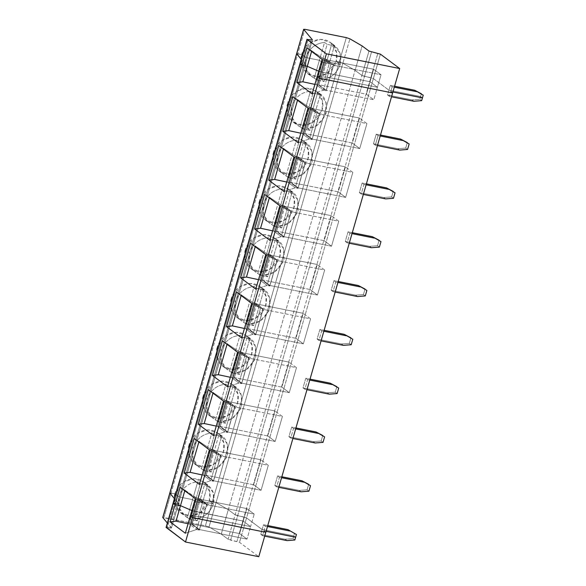 <?xml version="1.0" encoding="UTF-8"?>
<svg xmlns="http://www.w3.org/2000/svg" width="586" height="586" viewBox="0 0 586 586"><rect width="100%" height="100%" fill="white"/><g stroke="black" fill="none" stroke-linecap="round" stroke-linejoin="round"><path stroke-width="0.44" stroke-dasharray="2.93 2.2" d="M394.576 86.223L390.32 85.373L392.173 86.757L394.297 87.182L392.173 86.757L390.781 91.562L392.913 91.987L390.781 91.562L392.173 86.757L390.32 85.373L394.576 86.223M422.447 97.906L420.594 96.529L421.393 93.782L420.594 96.529L388.928 90.178L390.32 85.373L388.928 90.178L373.37 78.568L380.417 54.161L373.37 78.568L361.936 75.469L355.087 70.357L362.133 45.95L355.087 70.357L342.869 63.251L339.279 62.028L336.13 61.398L340.202 64.438L326.636 61.72L331.786 43.869C339.448 48.169 342.253 55.025 340.202 64.438L340.158 53.473L333.866 45.027L331.786 43.869L326.636 61.72L329.229 63.654L334.379 45.803L331.786 43.869L334.379 45.803L329.229 63.654L321.992 62.204L319.399 60.27L305.826 57.545C309.137 48.389 315.378 43.342 324.549 42.419L319.399 60.27L324.549 42.419L327.142 44.353L321.992 62.204L327.142 44.353L334.379 45.803L327.142 44.353L324.549 42.419C315.378 43.342 309.137 48.389 305.826 57.545L301.753 54.505L310.939 42.331L320.769 39.372L330.482 42.478L336.591 52.432L336.13 61.398C338.364 56.197 336.862 42.492 324.212 39.694C311.415 37.394 302.603 49.026 301.753 54.505L297.827 53.722L304.874 29.307L297.827 53.722L296.655 53.817L301.753 54.505L305.826 57.545L319.399 60.27L321.992 62.204L329.229 63.654L326.636 61.72L340.202 64.438L336.13 61.398L339.279 62.028L346.326 37.621L339.279 62.028L342.869 63.251L349.915 38.844L342.869 63.251L355.087 70.357L361.936 75.469L368.982 51.055L361.936 75.469L364.485 76.385L371.531 51.971L364.485 76.385L370.821 77.652L377.86 53.245L370.821 77.652L373.37 78.568L388.928 90.178L420.594 96.529L422.447 97.906L420.594 96.529L419.803 99.268L421.656 100.653L419.803 99.268L411.973 99.876L419.803 99.268L420.594 96.529L422.447 97.906M392.635 92.94L390.781 91.562L392.635 92.94L390.781 91.562L389.397 96.368L387.544 94.983L411.973 99.876L413.826 101.261L411.973 99.876L387.544 94.983L388.928 90.178L420.594 96.529L388.928 90.178L387.544 94.983L389.397 96.368L391.529 96.793L389.397 96.368L390.781 91.562L392.635 92.94M171.464 527.949L170.292 528.045L304.149 64.284L301.153 63.684L174.342 503.037L177.338 503.638L173.273 503.228L174.342 503.037L301.153 63.684L300.083 63.874L304.149 64.284L300.083 63.874L301.153 63.684L308.199 39.277L301.153 63.684L305.365 64.299L304.149 64.284L311.195 39.877L304.149 64.284L305.321 64.189L312.367 39.782L305.321 64.189L301.211 59.274L305.321 64.189L178.51 503.542L174.401 498.62L178.51 503.542L171.464 527.949L178.51 503.542L177.338 503.638L170.292 528.045L166.226 527.634L167.296 527.444L174.342 503.037L167.296 527.444L171.464 527.949L167.354 523.027L171.508 528.052L312.404 39.885M322.505 72.21L370.008 81.732L373.612 69.243L326.116 59.721L322.505 72.21L326.116 59.721L373.612 69.243L370.008 81.732L377.413 87.263L381.025 74.766L373.612 69.243L381.025 74.766L377.413 87.263L329.918 77.74L333.522 65.244L381.025 74.766L333.522 65.244L326.116 59.721L333.522 65.244L329.955 77.77L333.698 64.797L330.951 64.226L323.538 58.695L311.759 50.857L311.591 51.436L311.759 50.857L306.932 47.957L323.538 58.695L326.212 59.208L333.698 64.797L326.212 59.208L323.538 58.695L330.951 64.226L322.124 59.296L330.951 64.226L333.698 64.797L329.955 77.77L333.573 64.746L329.83 77.718L327.208 77.198L330.951 64.226L327.208 77.198L317.136 76.59L327.208 77.198L377.413 87.263L370.008 81.732L322.505 72.21L326.212 59.208L318.901 84.706L366.397 94.229L370.008 81.732L322.381 72.166L326.124 59.193L318.725 85.153L316.052 84.64L323.457 90.171L326.212 90.742L318.725 85.153L326.212 90.742L329.918 77.74L377.413 87.263L370.008 81.732L366.397 94.229L373.809 99.752L377.413 87.263L373.809 99.752L326.314 90.229L329.918 77.74L326.314 90.229L373.809 99.752L366.397 94.229L318.901 84.706L326.314 90.229L318.901 84.706L322.505 72.21L370.008 81.732L377.413 87.263L329.918 77.74L326.212 90.742L323.457 90.171L316.052 84.64L314.88 84.391L316.052 84.64L323.538 58.695L319.795 71.668L322.417 72.195L326.16 59.223L322.417 72.195L318.689 71.199L319.795 71.668L318.689 71.199L319.795 71.668L316.052 84.64L318.725 85.153L322.468 72.181L318.674 85.168L322.417 72.195L319.795 71.668L322.505 72.21M174.936 493.859C172.709 499.06 174.203 512.757 186.861 515.563C199.65 517.863 208.47 506.231 209.319 500.744L212.469 501.382L205.422 525.788L163.97 517.475L171.017 493.068L174.936 493.859L179.016 496.899L192.589 499.616L187.432 517.467C179.77 513.168 176.965 506.311 179.016 496.899L179.06 507.864L185.352 516.31L190.025 519.401L195.182 501.55L202.419 503L197.262 520.851L190.025 519.401L197.262 520.851L194.669 518.918L199.826 501.067L213.392 503.792C210.081 512.948 203.84 517.995 194.669 518.918C203.84 517.995 210.081 512.948 213.392 503.792L209.319 500.744L200.134 512.926L190.296 515.885L180.583 512.779L174.474 502.817L174.936 493.859L171.017 493.068L163.97 517.475L162.798 517.57L205.422 525.788L209.012 527.012L216.058 502.598L228.276 509.71L221.23 534.117L209.012 527.012L221.23 534.117L228.276 509.71L235.125 514.816L228.079 539.223L221.23 534.117L228.079 539.223L239.513 542.328L258.778 556.7L239.513 542.328L230.628 540.138L237.674 515.731L244.003 516.999L236.964 541.413L244.003 516.999L246.56 517.914L239.513 542.328L246.56 517.914L244.003 516.999L237.674 515.731L230.628 540.138L228.079 539.223L235.125 514.816L237.674 515.731L235.125 514.816L228.276 509.71L216.058 502.598L209.012 527.012L205.422 525.788L212.469 501.382L216.058 502.598L209.319 500.744L213.392 503.792L199.826 501.067L194.669 518.918L197.262 520.851L202.419 503L199.826 501.067L202.419 503L195.182 501.55L190.025 519.401L187.432 517.467L192.589 499.616L195.182 501.55L192.589 499.616L179.016 496.899L174.936 493.859L169.845 493.163L171.017 493.068L169.845 493.163L171.017 493.068L297.827 53.722L171.017 493.068L174.936 493.859L179.016 496.899L192.589 499.616L195.182 501.55L202.419 503L199.826 501.067L213.392 503.792L209.319 500.744C211.553 495.544 210.052 481.846 197.401 479.04C184.605 476.74 175.785 488.38 174.936 493.859L184.129 481.677L193.959 478.725L203.672 481.824L209.781 491.786L209.319 500.744L212.469 501.382L209.319 500.744L213.392 503.792L199.826 501.067L204.975 483.216C212.637 487.515 215.443 494.372 213.392 503.792L213.348 492.819L207.056 484.38L204.975 483.216L199.826 501.067L202.419 503L207.569 485.157L204.975 483.216L207.569 485.157L202.419 503L195.182 501.55L192.589 499.616L179.016 496.899C182.327 487.735 188.567 482.696 197.738 481.765L192.589 499.616L197.738 481.765L200.331 483.706L195.182 501.55L200.331 483.706L207.569 485.157L200.331 483.706L197.738 481.765C188.567 482.696 182.327 487.735 179.016 496.899L174.936 493.859M263.971 530.909L262.587 535.714L264.718 536.139L262.587 535.714L260.733 534.329L285.162 539.23L292.993 538.622L293.784 535.875L295.637 537.259L293.784 535.875L292.993 538.622L294.846 539.999L292.993 538.622L285.162 539.23L287.015 540.614L285.162 539.23L260.733 534.329L262.118 529.524L293.784 535.875L262.118 529.524L246.56 517.914L262.118 529.524L260.733 534.329L262.587 535.714L263.971 530.909L266.103 531.334L263.971 530.909L265.824 532.293L263.971 530.909L265.363 526.103L263.51 524.719L262.118 529.524L246.56 517.914L235.125 514.816L228.276 509.71L216.058 502.598L212.469 501.382L339.279 62.028L212.469 501.382L216.058 502.598L342.869 63.251L216.058 502.598L228.276 509.71L355.087 70.357L228.276 509.71L235.125 514.816L361.936 75.469L235.125 514.816L237.674 515.731L364.485 76.385L237.674 515.731L244.003 516.999L370.821 77.652L244.003 516.999L246.56 517.914L373.37 78.568L246.56 517.914L262.118 529.524L293.784 535.875L295.637 537.259L293.784 535.875L294.575 533.128L293.784 535.875L262.118 529.524L263.51 524.719L265.363 526.103L267.487 526.528L265.363 526.103L263.971 530.909L265.824 532.293L263.971 530.909L266.103 531.334L263.971 530.909M239.586 533.575L243.19 521.086L195.695 511.563L192.091 524.052L239.586 533.575L192.091 524.052L199.504 529.583L246.999 539.105L239.586 533.575L246.999 539.105L199.504 529.583L203.108 517.086L250.603 526.609L246.999 539.105L250.603 526.609L243.19 521.086L239.586 533.575M199.306 530.074L203.144 517.116L199.401 530.088L196.647 529.517L200.39 516.544L203.02 517.072L199.269 530.044L203.056 517.101L199.306 530.074L203.144 517.116L199.504 529.583L192.091 524.052L195.658 511.534L191.915 524.507L199.401 530.088L191.82 524.485L195.57 511.512L191.864 524.514L189.234 523.987L196.647 529.517L199.306 530.074M191.864 524.514L195.607 511.541L192.984 511.014L189.234 523.987L191.864 524.514M177.338 503.638L173.273 503.228L178.51 503.542L305.321 64.189L301.211 59.274L305.321 64.189L304.149 64.284L177.338 503.638M200.39 516.544L196.647 529.517L185.33 533.238L196.647 529.517L189.234 523.987L192.984 511.014L191.878 510.545L195.607 511.541L191.82 524.485L195.57 511.512L243.19 521.086L250.603 526.609L200.39 516.544L190.318 515.944L200.39 516.544L250.603 526.609L243.19 521.086L191.878 510.545L192.984 511.014L196.728 498.041L199.313 498.54L206.887 504.143L203.02 517.072L200.39 516.544L204.14 503.572L206.763 504.099L204.14 503.572L184.949 490.211L184.78 490.79L184.949 490.211L196.728 498.041L192.984 511.014L243.19 521.086L250.603 526.609L254.207 514.12L246.801 508.589L243.19 521.086L246.801 508.589L199.299 499.067L195.695 511.563L199.299 499.067L246.801 508.589L254.207 514.12L206.712 504.597L199.299 499.067L206.712 504.597L254.207 514.12L250.603 526.609L203.108 517.086L206.712 504.597L203.056 517.101L206.887 504.143L203.144 517.116L206.887 504.143L199.401 498.561L195.658 511.534L199.313 498.54L195.607 511.541L199.35 498.569L196.728 498.041L204.14 503.572L195.314 498.642L204.14 503.572L200.39 516.544L190.318 515.944L200.39 516.544M188.069 523.738L189.234 523.987L188.069 523.738M174.401 498.62L178.51 503.542L174.401 498.62M296.655 53.817L301.753 54.505L305.826 57.545L319.399 60.27L314.243 78.114C306.588 73.814 303.775 66.958 305.826 57.545L305.87 68.511L312.162 76.956L314.243 78.114L319.399 60.27L321.992 62.204L316.843 80.055L314.243 78.114L316.843 80.055L321.992 62.204L329.229 63.654L326.636 61.72L340.202 64.438C336.891 73.602 330.651 78.641 321.48 79.564L326.636 61.72L321.48 79.564L324.08 81.505L329.229 63.654L324.08 81.505L316.843 80.055L324.08 81.505L321.48 79.564C330.651 78.641 336.891 73.602 340.202 64.438L336.13 61.398L326.944 73.572L317.107 76.532L307.394 73.426L301.285 63.471L301.753 54.505C299.519 59.706 301.021 73.411 313.671 76.209C326.468 78.509 335.28 66.877 336.13 61.398L342.869 63.251L355.087 70.357L361.936 75.469L373.37 78.568L388.928 90.178L373.37 78.568L361.936 75.469L355.087 70.357L342.869 63.251L336.13 61.398L340.202 64.438L326.636 61.72L329.229 63.654L321.992 62.204L319.399 60.27L305.826 57.545L301.753 54.505L296.655 53.817M300.157 126.935C292.495 122.635 289.689 115.779 291.733 106.366C295.051 97.203 301.292 92.163 310.455 91.233L300.157 126.935L310.455 91.233L313.056 93.167L302.75 128.869L300.157 126.935L302.75 128.869L313.056 93.167L320.293 94.624L317.7 92.683C324.563 95.174 327.369 102.03 326.116 113.259C321.106 123.727 314.865 128.766 307.394 128.385L317.7 92.683L307.394 128.385L309.987 130.319L320.293 94.624L309.987 130.319L302.75 128.869L309.987 130.319L307.394 128.385L316.652 125.594L325.179 115.845L326.219 102.784L320.469 94.331L317.7 92.683L320.293 94.624L313.056 93.167L310.455 91.233C301.292 92.163 295.051 97.203 291.733 106.366L287.66 103.319L296.846 91.145L306.683 88.186L316.396 91.291L322.505 101.253L322.036 110.212L312.851 122.386L303.021 125.345L293.308 122.247L287.199 112.285L287.66 103.319L291.733 106.366L291.645 116.878L297.38 125.287L300.157 126.935M287.66 103.319C285.426 108.527 286.928 122.225 299.578 125.023C312.375 127.33 321.187 115.691 322.036 110.212C324.27 105.011 322.769 91.313 310.119 88.508C297.322 86.208 288.51 97.84 287.66 103.319M273.567 152.14C271.34 157.341 272.842 171.046 285.492 173.844C298.281 176.144 307.101 164.512 307.95 159.033C310.184 153.832 308.683 140.127 296.033 137.329C283.236 135.022 274.424 146.661 273.567 152.14L282.76 139.966L292.59 137.007L302.303 140.105L308.412 150.067L307.95 159.033L298.765 171.207L288.927 174.167L279.214 171.061L273.105 161.099L273.567 152.14L277.647 155.18C280.958 146.017 287.199 140.977 296.37 140.054L286.063 175.749C278.401 171.449 275.596 164.593 277.647 155.18L273.567 152.14M259.481 200.954C257.247 206.155 258.748 219.86 271.399 222.658C284.195 224.958 293.007 213.326 293.857 207.847C296.091 202.646 294.59 188.941 281.939 186.143C269.142 183.843 260.33 195.475 259.481 200.954L268.666 188.78L278.504 185.821L288.217 188.926L294.326 198.881L293.857 207.847L284.671 220.021L274.841 222.98L265.121 219.882L259.012 209.92L259.481 200.954L263.554 203.994C266.872 194.838 273.113 189.791 282.276 188.868L271.977 224.563C264.315 220.27 261.51 213.414 263.554 203.994L259.481 200.954M245.388 249.775C243.153 254.976 244.655 268.674 257.305 271.479C270.102 273.779 278.921 262.147 279.771 256.668C281.998 251.46 280.504 237.762 267.846 234.957C255.056 232.657 246.237 244.296 245.388 249.775L254.573 237.601L264.411 234.642L274.123 237.74L280.233 247.702L279.771 256.668L270.578 268.842L260.748 271.801L251.035 268.696L244.926 258.734L245.388 249.775L249.468 252.815C252.778 243.651 259.019 238.612 268.19 237.682L257.884 273.384C250.222 269.084 247.417 262.228 249.468 252.815L245.388 249.775M231.302 298.589C229.067 303.79 230.569 317.495 243.219 320.293C256.016 322.593 264.828 310.961 265.678 305.482C267.912 300.281 266.41 286.576 253.76 283.778C240.963 281.478 232.151 293.11 231.302 298.589L240.487 286.415L250.317 283.456L260.038 286.561L266.139 296.516L265.678 305.482L256.492 317.656L246.655 320.615L236.942 317.509L230.833 307.555L231.302 298.589L235.374 301.629C238.685 292.473 244.926 287.426 254.097 286.503L243.791 322.197C236.136 317.898 233.331 311.041 235.374 301.629L231.302 298.589M217.208 347.403C214.974 352.611 216.476 366.309 229.126 369.107C241.923 371.414 250.735 359.775 251.584 354.296C253.819 349.095 252.317 335.39 239.667 332.592C226.87 330.292 218.058 341.924 217.208 347.403L226.394 335.229L236.231 332.269L245.944 335.375L252.053 345.337L251.584 354.296L242.399 366.47L232.569 369.429L222.856 366.331L216.747 356.369L217.208 347.403L221.288 350.45C224.599 341.286 230.84 336.247 240.011 335.317L229.705 371.019C222.043 366.719 219.237 359.863 221.288 350.45L217.208 347.403M203.122 396.224C200.888 401.425 202.39 415.13 215.04 417.928C227.837 420.228 236.649 408.596 237.498 403.117C239.733 397.916 238.231 384.211 225.581 381.413C212.784 379.105 203.972 390.745 203.122 396.224L212.308 384.05L222.138 381.09L231.851 384.189L237.96 394.151L237.498 403.117L228.313 415.291L218.475 418.25L208.763 415.144L202.653 405.182L203.122 396.224L207.195 399.264C210.506 390.1 216.747 385.061 225.918 384.138L215.611 419.832C207.957 415.533 205.144 408.676 207.195 399.264L203.122 396.224M189.029 445.038C186.795 450.238 188.296 463.944 200.947 466.742C213.744 469.042 222.555 457.41 223.405 451.931C225.639 446.73 224.138 433.025 211.487 430.227C198.691 427.927 189.879 439.559 189.029 445.038L198.215 432.864L208.052 429.904L217.765 433.01L223.874 442.965L223.405 451.931L214.22 464.105L204.389 467.064L194.669 463.958L188.567 454.003L189.029 445.038L193.102 448.078C196.42 438.921 202.661 433.874 211.824 432.951L201.525 468.646C193.863 464.354 191.058 457.49 193.102 448.078L189.029 445.038M380.482 135.044L376.227 134.187L378.08 135.571L380.211 135.996L378.08 135.571L375.311 145.181L377.435 145.606L375.311 145.181L378.08 135.571L376.227 134.187L380.482 135.044M407.57 149.467L405.717 148.09L407.299 142.596L405.717 148.09L397.879 148.698L373.458 143.797L376.227 134.187L373.458 143.797L375.311 145.181L373.458 143.797L397.879 148.698L405.717 148.09L407.57 149.467M392.913 91.987L390.781 91.562L392.913 91.987M362.141 183.008L359.365 192.618L361.218 193.995L363.994 184.385L362.141 183.008L363.994 184.385L366.118 184.817L363.994 184.385L361.218 193.995L363.349 194.427L361.218 193.995L359.365 192.618L362.141 183.008L366.397 183.858L362.141 183.008M348.047 231.822L345.271 241.432L347.124 242.816L349.901 233.206L348.047 231.822L349.901 233.206L352.032 233.631L349.901 233.206L347.124 242.816L349.256 243.241L347.124 242.816L345.271 241.432L348.047 231.822L352.303 232.679L348.047 231.822M333.961 280.643L331.185 290.246L333.038 291.63L335.807 282.02L333.961 280.643L335.807 282.02L337.939 282.445L335.807 282.02L333.038 291.63L335.163 292.055L333.038 291.63L331.185 290.246L333.961 280.643L338.217 281.492L333.961 280.643M319.868 329.457L317.092 339.067L318.945 340.444L321.721 330.841L319.868 329.457L321.721 330.841L323.846 331.266L321.721 330.841L318.945 340.444L321.077 340.876L318.945 340.444L317.092 339.067L319.868 329.457L324.124 330.306L319.868 329.457M305.775 378.27L303.006 387.881L304.859 389.265L307.628 379.655L305.775 378.27L307.628 379.655L309.76 380.08L307.628 379.655L304.859 389.265L306.983 389.69L304.859 389.265L303.006 387.881L305.775 378.27L310.038 379.127L305.775 378.27M291.689 427.091L288.913 436.702L290.766 438.079L293.542 428.469L291.689 427.091L293.542 428.469L295.666 428.901L293.542 428.469L290.766 438.079L292.897 438.511L290.766 438.079L288.913 436.702L291.689 427.091L295.945 427.941L291.689 427.091M277.596 475.905L274.827 485.516L276.673 486.9L279.449 477.29L277.596 475.905L279.449 477.29L281.58 477.715L279.449 477.29L276.673 486.9L278.804 487.325L276.673 486.9L274.827 485.516L277.596 475.905L281.851 476.762L277.596 475.905M312.14 93.892L323.457 90.171L327.208 77.198L329.83 77.718L326.087 90.698L329.867 77.748L326.124 90.72L329.955 77.77L327.208 77.198L323.457 90.171L312.14 93.892M317.136 76.59L327.208 77.198L317.136 76.59M319.48 113.567L311.994 139.512L309.371 138.985L316.858 113.039L319.48 113.567L316.858 113.039L309.445 107.509L312.126 108.029L319.612 113.611L312.03 139.541L319.48 113.567M319.612 113.611L312.03 139.541L319.612 113.611L312.126 108.029L304.632 133.974L312.118 139.556L319.612 113.611M359.518 118.057L352.311 143.043L359.723 148.573L366.931 123.587L359.518 118.057L312.023 108.535L304.808 133.52L352.311 143.043L359.518 118.057L366.931 123.587L319.436 114.065L312.023 108.535L359.518 118.057M366.931 123.587L359.723 148.573L312.221 139.05L319.436 114.065L366.931 123.587M312.221 139.05L304.808 133.52L312.023 108.535L319.436 114.065L312.221 139.05L359.723 148.573L352.311 143.043L304.808 133.52L312.221 139.05M312.03 108.007L304.581 133.982L312.03 108.007M297.666 99.679L297.498 100.25L297.666 99.679L309.445 107.509L297.666 99.679M300.794 133.205L301.958 133.454L309.445 107.509L301.958 133.454L304.581 133.982L312.074 108.036L309.445 107.509L316.858 113.039L308.038 108.11L316.858 113.039L309.371 138.985L298.047 142.706L309.371 138.985L312.118 139.556L304.632 133.974L301.958 133.454L309.371 138.985L301.958 133.454L300.794 133.205M298.963 141.988L288.656 177.683L286.063 175.749L296.37 140.054L298.963 141.988L306.2 143.438L303.607 141.504C310.47 143.995 313.276 150.851 312.023 162.073C307.013 172.54 300.772 177.587 293.3 177.199L303.607 141.504L293.3 177.199L295.893 179.133L306.2 143.438L295.893 179.133L288.656 177.683L298.963 141.988L296.37 140.054C287.199 140.977 280.958 146.017 277.647 155.18L277.552 165.699L283.287 174.101L288.656 177.683L295.893 179.133L293.3 177.199L302.566 174.416L311.085 164.659L312.133 151.598L306.383 143.152L303.607 141.504L306.2 143.438L298.963 141.988M393.477 198.288L391.624 196.903L393.206 191.417L391.624 196.903L383.793 197.511L359.365 192.618L383.793 197.511L391.624 196.903L393.477 198.288M399.733 150.082L397.879 148.698L399.733 150.082M305.394 162.381L297.9 188.326L295.278 187.798L302.772 161.853L305.394 162.381L302.772 161.853L295.359 156.33L298.032 156.843L305.518 162.425L297.937 188.355L305.394 162.381M305.518 162.425L297.937 188.355L305.518 162.425L298.032 156.843L290.546 182.788L298.032 188.377L305.518 162.425M345.432 166.871L338.217 191.856L345.63 197.387L352.838 172.401L345.432 166.871L297.93 157.348L290.722 182.334L338.217 191.856L345.432 166.871L352.838 172.401L305.343 162.879L297.93 157.348L345.432 166.871M352.838 172.401L345.63 197.387L298.135 187.864L305.343 162.879L352.838 172.401M298.135 187.864L290.722 182.334L297.93 157.348L305.343 162.879L298.135 187.864L345.63 197.387L338.217 191.856L290.722 182.334L298.135 187.864M297.944 156.828L290.495 182.803L297.944 156.828M283.58 148.492L283.412 149.071L283.58 148.492L295.359 156.33L283.58 148.492M286.7 182.019L287.865 182.275L295.359 156.33L287.865 182.275L290.495 182.803L297.981 156.85L295.359 156.33L302.772 161.853L293.945 156.931L302.772 161.853L295.278 187.798L283.961 191.519L295.278 187.798L298.032 188.377L290.546 182.788L287.865 182.275L295.278 187.798L287.865 182.275L286.7 182.019M284.869 190.802L274.57 226.504L271.977 224.563L282.276 188.868L284.869 190.802L292.106 192.252L289.513 190.318C296.377 192.809 299.19 199.665 297.937 210.887C292.927 221.362 286.686 226.401 279.214 226.02L289.513 190.318L279.214 226.02L281.807 227.954L292.106 192.252L281.807 227.954L274.57 226.504L284.869 190.802L282.276 188.868C273.113 189.791 266.872 194.838 263.554 203.994L263.466 214.513L269.201 222.922L274.57 226.504L281.807 227.954L279.214 226.02L288.473 223.229L296.999 213.48L298.04 200.412L292.289 191.966L289.513 190.318L292.106 192.252L284.869 190.802M379.384 247.102L377.531 245.717L379.12 240.231L377.531 245.717L369.7 246.332L345.271 241.432L369.7 246.332L377.531 245.717L379.384 247.102M385.647 198.896L383.793 197.511L385.647 198.896M291.301 211.202L283.814 237.147L281.192 236.619L288.678 210.674L291.301 211.202L288.678 210.674L281.265 205.144L283.946 205.664L291.432 211.246L283.814 237.147L291.301 211.202M291.432 211.246L283.851 237.169L291.432 211.246L283.946 205.664L276.453 231.609L283.939 237.191L291.432 211.246M331.339 215.692L324.131 240.678L331.537 246.208L338.752 221.222L331.339 215.692L283.844 206.169L276.629 231.155L324.131 240.678L331.339 215.692L338.752 221.222L291.257 211.7L283.844 206.169L331.339 215.692M338.752 221.222L331.537 246.208L284.042 236.685L291.257 211.7L338.752 221.222M284.042 236.685L276.629 231.155L283.844 206.169L291.257 211.7L284.042 236.685L331.537 246.208L324.131 240.678L276.629 231.155L284.042 236.685M283.851 205.642L276.402 231.617L283.851 205.642M269.487 197.314L269.318 197.885L269.487 197.314L281.265 205.144L269.487 197.314M272.615 230.84L273.779 231.089L281.265 205.144L273.779 231.089L276.402 231.617L283.888 205.671L281.265 205.144L288.678 210.674L279.852 205.745L288.678 210.674L281.192 236.619L269.868 240.341L281.192 236.619L283.939 237.191L276.453 231.609L273.779 231.089L281.192 236.619L273.779 231.089L272.615 230.84M270.783 239.623L260.477 275.317L257.884 273.384L268.19 237.682L270.783 239.623L278.02 241.073L275.427 239.139C282.291 241.63 285.096 248.486 283.844 259.708C278.833 270.175 272.593 275.215 265.121 274.834L275.427 239.139L265.121 274.834L267.714 276.768L278.02 241.073L267.714 276.768L260.477 275.317L270.783 239.623L268.19 237.682C259.019 238.612 252.778 243.651 249.468 252.815L249.372 263.334L255.108 271.736L260.477 275.317L267.714 276.768L265.121 274.834L274.387 272.05L282.906 262.294L283.946 249.233L278.204 240.78L275.427 239.139L278.02 241.073L270.783 239.623M365.298 295.923L363.445 294.538L365.027 289.045L363.445 294.538L355.614 295.146L331.185 290.246L355.614 295.146L363.445 294.538L365.298 295.923M371.553 247.71L369.7 246.332L371.553 247.71M277.215 260.016L269.721 285.961L267.099 285.433L274.585 259.488L277.215 260.016L274.585 259.488L267.179 253.958L269.853 254.478L277.339 260.059L269.758 285.99L277.215 260.016M277.339 260.059L269.758 285.99L277.339 260.059L269.853 254.478L262.367 280.423L269.853 286.005L277.339 260.059M317.253 264.506L310.038 289.491L317.451 295.022L324.659 270.036L317.253 264.506L269.75 254.983L262.543 279.969L310.038 289.491L317.253 264.506L324.659 270.036L277.163 260.514L269.75 254.983L317.253 264.506M324.659 270.036L317.451 295.022L269.956 285.499L277.163 260.514L324.659 270.036M269.956 285.499L262.543 279.969L269.75 254.983L277.163 260.514L269.956 285.499L317.451 295.022L310.038 289.491L262.543 279.969L269.956 285.499M269.765 254.456L262.308 280.43L269.765 254.456M255.393 246.127L255.232 246.706L255.393 246.127L267.179 253.958L255.393 246.127M258.521 279.654L259.686 279.903L267.179 253.958L259.686 279.903L262.308 280.43L269.802 254.485L267.179 253.958L274.585 259.488L265.766 254.558L274.585 259.488L267.099 285.433L255.782 289.154L267.099 285.433L269.853 286.005L262.367 280.423L259.686 279.903L267.099 285.433L259.686 279.903L258.521 279.654M256.69 288.437L246.391 324.131L243.791 322.197L254.097 286.503L256.69 288.437L263.927 289.887L261.334 287.953C268.198 290.444 271.003 297.3 269.758 308.522C264.747 318.989 258.507 324.036 251.035 323.648L261.334 287.953L251.035 323.648L253.628 325.589L263.927 289.887L253.628 325.589L246.391 324.131L256.69 288.437L254.097 286.503C244.926 287.426 238.685 292.473 235.374 301.629L235.286 312.148L241.022 320.549L246.391 324.131L253.628 325.589L251.035 323.648L260.294 320.864L268.82 311.115L269.86 298.047L264.11 289.601L261.334 287.953L263.927 289.887L256.69 288.437M351.204 344.736L349.351 343.352L350.941 337.866L349.351 343.352L341.521 343.96L317.092 339.067L341.521 343.96L349.351 343.352L351.204 344.736M357.467 296.531L355.614 295.146L357.467 296.531M263.121 308.829L255.635 334.774L253.005 334.254L260.499 308.309L263.121 308.829L260.499 308.309L253.086 302.779L255.767 303.292L263.246 308.881L255.672 334.804L263.121 308.829M263.246 308.881L255.672 334.804L263.246 308.881L255.767 303.292L248.274 329.237L255.76 334.826L263.246 308.881M303.16 313.327L295.945 338.312L303.358 343.836L310.573 318.85L303.16 313.327L255.664 303.804L248.449 328.79L295.945 338.312L303.16 313.327L310.573 318.85L263.07 309.327L255.664 303.804L303.16 313.327M310.573 318.85L303.358 343.836L255.862 334.313L263.07 309.327L310.573 318.85M255.862 334.313L248.449 328.79L255.664 303.804L263.07 309.327L255.862 334.313L303.358 343.836L295.945 338.312L248.449 328.79L255.862 334.313M255.672 303.277L248.222 329.251L255.672 303.277M241.307 294.941L241.139 295.52L241.307 294.941L253.086 302.779L241.307 294.941M244.428 328.475L245.6 328.724L253.086 302.779L245.6 328.724L248.222 329.251L255.708 303.306L253.086 302.779L260.499 308.309L251.672 303.38L260.499 308.309L253.005 334.254L241.688 337.976L253.005 334.254L255.76 334.826L248.274 329.237L245.6 328.724L253.005 334.254L245.6 328.724L244.428 328.475M242.604 337.25L232.298 372.952L229.705 371.019L240.011 335.317L242.604 337.25L249.841 338.701L247.248 336.767C254.112 339.257 256.917 346.114 255.664 357.335C250.654 367.81 244.413 372.85 236.942 372.469L247.248 336.767L236.942 372.469L239.535 374.403L249.841 338.701L239.535 374.403L232.298 372.952L242.604 337.25L240.011 335.317C230.84 336.247 224.599 341.286 221.288 350.45L221.193 360.961L226.929 369.37L232.298 372.952L239.535 374.403L236.942 372.469L246.208 369.678L254.727 359.929L255.767 346.868L250.017 338.415L247.248 336.767L249.841 338.701L242.604 337.25M337.118 393.55L335.265 392.173L336.847 386.679L335.265 392.173L327.428 392.781L303.006 387.881L327.428 392.781L335.265 392.173L337.118 393.55M343.374 345.344L341.521 343.96L343.374 345.344M249.028 357.65L241.542 383.596L238.92 383.068L246.406 357.123L249.028 357.65L246.406 357.123L238.993 351.593L241.674 352.113L249.16 357.694L241.579 383.625L249.028 357.65M249.16 357.694L241.579 383.625L249.16 357.694L241.674 352.113L234.188 378.058L241.666 383.64L249.16 357.694M289.066 362.141L281.859 387.126L289.272 392.657L296.479 367.671L289.066 362.141L241.571 352.618L234.363 377.604L281.859 387.126L289.066 362.141L296.479 367.671L248.984 358.149L241.571 352.618L289.066 362.141M296.479 367.671L289.272 392.657L241.769 383.134L248.984 358.149L296.479 367.671M241.769 383.134L234.363 377.604L241.571 352.618L248.984 358.149L241.769 383.134L289.272 392.657L281.859 387.126L234.363 377.604L241.769 383.134M241.586 352.091L234.129 378.065L241.586 352.091M227.214 343.762L227.053 344.334L227.214 343.762L238.993 351.593L227.214 343.762M230.342 377.289L231.507 377.538L238.993 351.593L231.507 377.538L234.129 378.065L241.622 352.12L238.993 351.593L246.406 357.123L237.586 352.193L246.406 357.123L238.92 383.068L227.595 386.789L238.92 383.068L241.666 383.64L234.188 378.058L231.507 377.538L238.92 383.068L231.507 377.538L230.342 377.289M228.511 386.071L218.204 421.766L215.611 419.832L225.918 384.138L228.511 386.071L235.748 387.522L233.155 385.588C240.018 388.078 242.824 394.935 241.571 406.157C236.568 416.624 230.327 421.671 222.848 421.283L233.155 385.588L222.848 421.283L225.449 423.217L235.748 387.522L225.449 423.217L218.204 421.766L228.511 386.071L225.918 384.138C216.747 385.061 210.506 390.1 207.195 399.264L207.1 409.782L212.843 418.184L218.204 421.766L225.449 423.217L222.848 421.283L232.115 418.499L240.641 408.742L241.681 395.682L235.931 387.236L233.155 385.588L235.748 387.522L228.511 386.071M323.025 442.371L321.172 440.987L322.754 435.501L321.172 440.987L313.342 441.595L288.913 436.702L313.342 441.595L321.172 440.987L323.025 442.371M329.281 394.158L327.428 392.781L329.281 394.158M234.942 406.464L227.449 432.409L224.826 431.882L232.32 405.937L234.942 406.464L232.32 405.937L224.907 400.414L227.58 400.927L235.067 406.508L227.493 432.439L234.942 406.464M235.067 406.508L227.493 432.439L235.067 406.508L227.58 400.927L220.094 426.872L227.58 432.453L235.067 406.508M274.981 410.954L267.765 435.94L275.178 441.47L282.393 416.485L274.981 410.954L227.478 401.432L220.27 426.418L267.765 435.94L274.981 410.954L282.393 416.485L234.891 406.962L227.478 401.432L274.981 410.954M282.393 416.485L275.178 441.47L227.683 431.948L234.891 406.962L282.393 416.485M227.683 431.948L220.27 426.418L227.478 401.432L234.891 406.962L227.683 431.948L275.178 441.47L267.765 435.94L220.27 426.418L227.683 431.948M227.493 400.912L220.043 426.879L227.493 400.912M213.128 392.576L212.96 393.155L213.128 392.576L224.907 400.414L213.128 392.576M216.249 426.103L217.421 426.359L224.907 400.414L217.421 426.359L220.043 426.879L227.529 400.934L224.907 400.414L232.32 405.937L223.493 401.007L232.32 405.937L224.826 431.882L213.509 435.603L224.826 431.882L227.58 432.453L220.094 426.872L217.421 426.359L224.826 431.882L217.421 426.359L216.249 426.103M214.425 434.885L204.118 470.587L201.525 468.646L211.824 432.951L214.425 434.885L221.662 436.336L219.061 434.402C225.932 436.892 228.738 443.748 227.485 454.97C222.475 465.445 216.234 470.485 208.763 470.104L219.061 434.402L208.763 470.104L211.356 472.038L221.662 436.336L211.356 472.038L204.118 470.587L214.425 434.885L211.824 432.951C202.661 433.874 196.42 438.921 193.102 448.078L193.014 458.596L198.749 467.005L204.118 470.587L211.356 472.038L208.763 470.104L218.021 467.313L226.548 457.563L227.588 444.496L221.838 436.05L219.061 434.402L221.662 436.336L214.425 434.885M308.939 491.185L307.086 489.801L308.668 484.314L307.086 489.801L299.248 490.416L274.827 485.516L299.248 490.416L307.086 489.801L308.939 491.185M315.195 442.979L313.342 441.595L315.195 442.979M220.849 455.285L213.363 481.231L210.74 480.703L218.226 454.758L220.849 455.285L218.226 454.758L210.814 449.228L213.494 449.74L220.981 455.329L213.363 481.231L220.849 455.285M220.981 455.329L213.399 481.253L220.981 455.329L213.494 449.74L206.001 475.693L213.487 481.274L220.981 455.329M260.887 459.776L253.679 484.761L261.085 490.284L268.3 465.306L260.887 459.776L213.392 450.253L206.177 475.239L253.679 484.761L260.887 459.776L268.3 465.306L220.805 455.783L213.392 450.253L260.887 459.776M268.3 465.306L261.085 490.284L213.59 480.769L220.805 455.783L268.3 465.306M213.59 480.769L206.177 475.239L213.392 450.253L220.805 455.783L213.59 480.769L261.085 490.284L253.679 484.761L206.177 475.239L213.59 480.769M213.399 449.726L205.95 475.7L213.399 449.726M199.035 441.397L198.866 441.969L199.035 441.397L210.814 449.228L199.035 441.397M202.163 474.924L203.327 475.173L210.814 449.228L203.327 475.173L205.95 475.7L213.436 449.755L210.814 449.228L218.226 454.758L209.4 449.828L218.226 454.758L210.74 480.703L199.416 484.424L210.74 480.703L213.487 481.274L206.001 475.693L203.327 475.173L210.74 480.703L203.327 475.173L202.163 474.924M267.765 525.576L263.51 524.719L267.765 525.576M301.101 491.793L299.248 490.416L301.101 491.793M180.122 487.31L184.949 490.211L180.122 487.31M334.562 45.518L330.482 42.478M180.583 512.779L184.656 515.819M320.469 94.331L316.396 91.291M293.308 122.247L297.38 125.287M307.394 73.426L311.474 76.473M306.383 143.152L302.303 140.105M279.214 171.061L283.287 174.101M292.289 191.966L288.217 188.926M265.121 219.882L269.201 222.922M278.204 240.78L274.123 237.74M251.035 268.696L255.108 271.736M264.11 289.601L260.038 286.561M236.942 317.509L241.022 320.549M250.017 338.415L245.944 335.375M222.856 366.331L226.929 369.37M235.931 387.236L231.851 384.189M208.763 415.144L212.843 418.184M221.838 436.05L217.765 433.01M194.669 463.958L198.749 467.005M207.752 484.864L203.672 481.824"/><path stroke-width="0.88" d="M421.393 93.782L414.749 90.273L423.238 95.166L414.749 90.273L394.576 86.223L414.749 90.273L421.393 93.782M394.297 87.182L416.602 91.65L394.297 87.182M392.913 91.987L422.447 97.906L423.238 95.166L422.447 97.906L392.913 91.987L422.447 97.906L421.656 100.653L413.826 101.261L391.529 96.793L413.826 101.261L421.656 100.653L422.447 97.906L392.913 91.987M380.417 54.161L399.681 68.533L392.635 92.94L399.681 68.533L380.417 54.161L368.982 51.055L362.133 45.95L349.915 38.844L346.326 37.621L304.874 29.307L346.326 37.621L349.915 38.844L362.133 45.95L368.982 51.055L380.417 54.161M311.195 39.877L307.13 39.467L326.402 53.839L399.681 68.533L326.402 53.839L319.355 78.253L392.635 92.94L319.355 78.253L326.402 53.839L306.991 39.269L299.944 63.676L307.13 39.467L311.195 39.877M303.702 29.403L304.874 29.307L303.702 29.403L312.367 39.782L303.702 29.403L296.655 53.817L301.211 59.274L296.655 53.817L303.658 29.3L162.798 517.57L167.354 523.027L162.798 517.57L169.801 493.06L174.401 498.62L169.845 493.163L174.401 498.62L169.845 493.163L296.655 53.817L301.211 59.274L296.706 53.641M307.13 39.467L300.083 63.874L301.937 65.258L296.948 82.553L302.83 81.798L314.88 84.391L302.83 81.798L307.291 66.328L318.689 71.199L307.291 66.328L318.689 71.199L307.291 66.328L311.759 50.857L307.291 66.328L301.937 65.258L307.291 66.328L302.83 81.798L296.948 82.553L312.14 93.892L322.124 59.296L306.932 47.957L301.937 65.258L306.932 47.957L322.124 59.296L317.136 76.59L319.355 78.253L317.136 76.59L319.355 78.253L392.635 92.94L265.824 532.293L192.545 517.599L190.318 515.944L185.33 533.238L170.138 521.906L175.126 504.605L173.134 503.022L166.226 527.634L173.273 503.228L175.126 504.605L180.481 505.681L176.012 521.152L188.069 523.738L176.012 521.152L180.481 505.681L191.878 510.545L180.481 505.681L175.126 504.605L170.138 521.906L176.012 521.152L170.138 521.906L185.33 533.238L190.318 515.944L192.545 517.599L185.498 542.006L166.314 527.341M301.937 65.258L299.944 63.676L166.087 527.429L185.498 542.006L192.545 517.599L265.824 532.293L258.778 556.7L185.498 542.006L258.778 556.7L392.635 92.94L319.355 78.253L192.545 517.599L265.824 532.293L192.545 517.599L319.355 78.253L317.136 76.59L312.14 93.892L296.948 82.553L301.937 65.258L307.291 66.328L301.937 65.258L300.083 63.874L301.937 65.258M264.718 536.139L287.015 540.614L294.846 539.999L295.637 537.259L266.103 531.334L295.637 537.259L294.846 539.999L287.015 540.614L264.718 536.139M169.896 492.987L162.762 517.467M173.361 502.927L300.083 63.874L173.273 503.228L175.126 504.605L180.122 487.31L195.314 498.642L190.318 515.944L192.545 517.599L190.318 515.944L195.314 498.642L180.122 487.31L175.126 504.605L173.361 502.927M407.299 142.596L400.656 139.087L409.153 143.98L400.656 139.087L380.482 135.044L400.656 139.087L407.299 142.596M380.211 135.996L402.509 140.472L380.211 135.996M377.435 145.606L399.733 150.082L407.57 149.467L409.153 143.98L407.57 149.467L399.733 150.082L377.435 145.606M298.047 142.706L282.855 131.374L292.839 96.778L308.038 108.11L298.047 142.706L308.038 108.11L292.839 96.778L282.855 131.374L288.737 130.619L300.794 133.205L288.737 130.619L297.666 99.679L288.737 130.619L282.855 131.374L298.047 142.706M283.961 191.519L268.769 180.188L278.753 145.592L293.945 156.931L283.961 191.519L293.945 156.931L278.753 145.592L268.769 180.188L274.644 179.433L286.7 182.019L274.644 179.433L283.58 148.492L274.644 179.433L268.769 180.188L283.961 191.519M269.868 240.341L254.676 229.001L264.66 194.413L279.852 205.745L269.868 240.341L279.852 205.745L264.66 194.413L254.676 229.001L260.558 228.247L272.615 230.84L260.558 228.247L269.487 197.314L260.558 228.247L254.676 229.001L269.868 240.341M255.782 289.154L240.582 277.823L250.574 243.227L265.766 254.558L255.782 289.154L265.766 254.558L250.574 243.227L240.582 277.823L246.464 277.068L258.521 279.654L246.464 277.068L255.393 246.127L246.464 277.068L240.582 277.823L255.782 289.154M241.688 337.976L226.496 326.636L236.48 292.04L251.672 303.38L241.688 337.976L251.672 303.38L236.48 292.04L226.496 326.636L232.378 325.882L244.428 328.475L232.378 325.882L241.307 294.941L232.378 325.882L226.496 326.636L241.688 337.976M227.595 386.789L212.403 375.458L222.387 340.862L237.586 352.193L227.595 386.789L237.586 352.193L222.387 340.862L212.403 375.458L218.285 374.703L230.342 377.289L218.285 374.703L227.214 343.762L218.285 374.703L212.403 375.458L227.595 386.789M213.509 435.603L198.317 424.271L208.301 389.675L223.493 401.007L213.509 435.603L223.493 401.007L208.301 389.675L198.317 424.271L204.199 423.517L216.249 426.103L204.199 423.517L213.128 392.576L204.199 423.517L198.317 424.271L213.509 435.603M199.416 484.424L184.224 473.085L194.208 438.496L209.4 449.828L199.416 484.424L209.4 449.828L194.208 438.496L184.224 473.085L190.106 472.331L202.163 474.924L190.106 472.331L199.035 441.397L190.106 472.331L184.224 473.085L199.416 484.424M393.206 191.417L386.562 187.901L395.059 192.794L386.562 187.901L366.397 183.858L386.562 187.901L393.206 191.417M366.118 184.817L388.415 189.285L366.118 184.817M363.349 194.427L385.647 198.896L393.477 198.288L395.059 192.794L393.477 198.288L385.647 198.896L363.349 194.427M379.12 240.231L372.476 236.722L380.973 241.615L372.476 236.722L352.303 232.679L372.476 236.722L379.12 240.231M352.032 233.631L374.329 238.099L352.032 233.631M349.256 243.241L371.553 247.71L379.384 247.102L380.973 241.615L379.384 247.102L371.553 247.71L349.256 243.241M365.027 289.045L358.383 285.536L366.88 290.429L358.383 285.536L338.217 281.492L358.383 285.536L365.027 289.045M337.939 282.445L360.236 286.92L337.939 282.445M335.163 292.055L357.467 296.531L365.298 295.923L366.88 290.429L365.298 295.923L357.467 296.531L335.163 292.055M350.941 337.866L344.297 334.35L352.794 339.243L344.297 334.35L324.124 330.306L344.297 334.35L350.941 337.866M323.846 331.266L346.15 335.734L323.846 331.266M321.077 340.876L343.374 345.344L351.204 344.736L352.794 339.243L351.204 344.736L343.374 345.344L321.077 340.876M336.847 386.679L330.204 383.171L338.701 388.064L330.204 383.171L310.038 379.127L330.204 383.171L336.847 386.679M309.76 380.08L332.057 384.555L309.76 380.08M306.983 389.69L329.281 394.158L337.118 393.55L338.701 388.064L337.118 393.55L329.281 394.158L306.983 389.69M322.754 435.501L316.118 431.985L324.607 436.878L316.118 431.985L295.945 427.941L316.118 431.985L322.754 435.501M295.666 428.901L317.971 433.369L295.666 428.901M292.897 438.511L315.195 442.979L323.025 442.371L324.607 436.878L323.025 442.371L315.195 442.979L292.897 438.511M308.668 484.314L302.024 480.806L310.521 485.699L302.024 480.806L281.851 476.762L302.024 480.806L308.668 484.314M281.58 477.715L303.878 482.183L281.58 477.715M278.804 487.325L301.101 491.793L308.939 491.185L310.521 485.699L308.939 491.185L301.101 491.793L278.804 487.325M191.878 510.545L180.481 505.681L175.126 504.605L180.481 505.681L191.878 510.545M295.637 537.259L266.103 531.334L295.637 537.259L296.428 534.513L287.931 529.619L296.428 534.513L287.931 529.619L267.765 525.576L287.931 529.619L296.428 534.513L295.637 537.259M267.487 526.528L289.784 531.004L267.487 526.528M184.949 490.211L180.481 505.681L184.949 490.211M169.801 493.06L296.619 53.707"/></g></svg>

